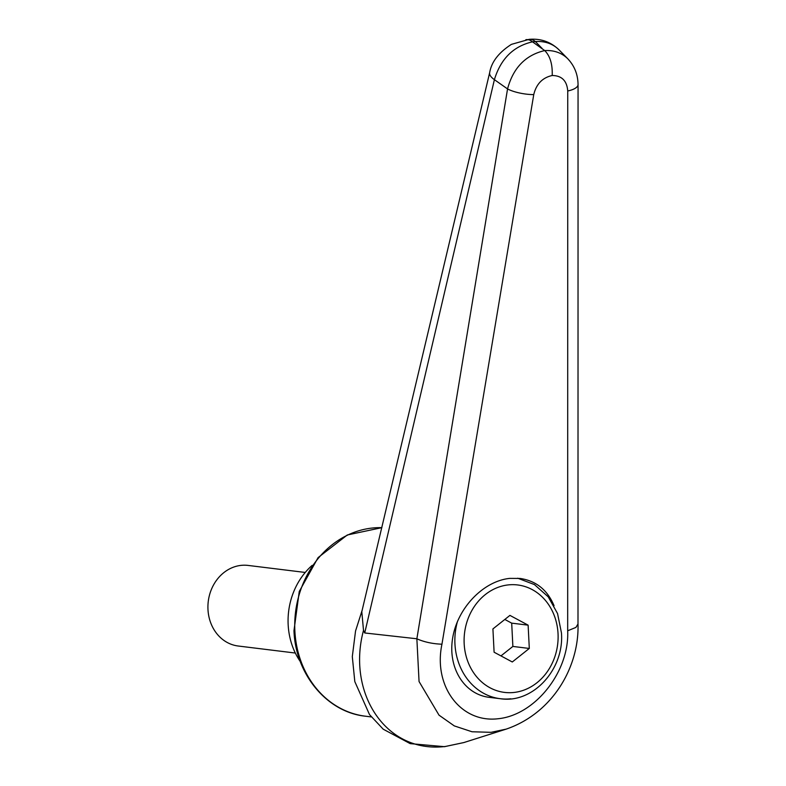 <?xml version="1.0" encoding="UTF-8"?>
<svg xmlns="http://www.w3.org/2000/svg" width="786" height="786" viewBox="0 0 786 786"><rect width="100%" height="100%" fill="white"/><g stroke="black" fill="none" stroke-linecap="round" stroke-linejoin="round"><path stroke-width="1.18" d="M506.194 729.123C553.236 712.99 579.341 666.223 577.995 623.996L575.912 627.425L567.679 630.785C569.555 671.676 535.04 715.231 497.96 718.758C460.812 723.149 433.076 686.247 441.948 644.206C432.575 643.852 424.214 642.044 416.865 638.802L419.056 681.531L439.02 715.162L454.308 725.91L471.993 731.756L491.073 732.326L506.194 729.123L463.828 742.564L445.662 746.425A27.068 13.234 83.9 0 1 444.444 746.68A27.068 13.234 83.9 0 1 444.198 746.7M416.747 638.763L364.724 632.966L363.496 630.215L361.806 611.705L489.668 72.626A27.068 9.039 -166.8 0 1 489.717 72.45M445.662 746.425L445.583 746.435C385.818 754 346.616 692.721 363.554 630.215M364.724 632.966L494.394 79.671C500.711 58.832 513.415 46.227 532.505 41.835A27.068 13.244 -96.1 0 0 526.335 39.634A27.068 13.244 -96.1 0 0 526.306 39.644A27.068 13.244 -96.1 0 0 525.824 39.713M570.155 61.485L567.757 58.734C561.626 52.79 553.953 50.068 544.718 50.569L532.505 41.835L535.345 41.53A27.068 13.244 -96.1 0 0 529.165 39.339A27.068 13.244 -96.1 0 0 529.135 39.339C540.827 38.357 550.829 41.894 559.141 49.97L559.524 50.353M510.821 698.793A60.895 52.76 -83 0 1 500.318 698.715L489.423 697.369C464.045 694.411 447.489 667.432 452.736 637.603C457.707 607.765 483.459 581.041 509.8 578.378L520.145 578.447C536.14 580.864 547.449 589.952 554.051 605.701M465.558 742.013L463.838 742.573M542.026 48.349L535.345 41.53C544.983 40.96 552.912 43.751 559.101 49.911L559.151 49.96M529.165 39.339L511.411 44.37C498.717 52.524 491.476 61.947 489.668 72.626A27.068 9.039 -166.8 0 0 494.394 79.671A35838.859 1583.151 37.8 0 1 507.55 88.926A20.298 5.531 9.6 0 0 533.753 94.595C536.307 84.023 542.458 77.667 552.204 75.505C552.627 64.354 550.131 56.042 544.718 50.569C525.579 55.069 513.189 67.861 507.55 88.926L416.865 638.802M552.204 75.505C561.754 75.603 566.932 80.752 567.738 90.97A20.298 7.388 -0.1 0 0 578.054 84.524A20.298 7.388 -0.1 0 0 578.044 84.348M300.311 661.576A67.665 58.626 -83 0 1 312.15 565.37M305.243 572.454L248.13 565.429A40.597 35.173 97 0 0 241.135 565.37A40.597 35.173 97 0 0 207.946 605.446A40.597 35.173 97 0 0 238.217 646.013L295.32 653.038M529.302 648.45L512.285 661.979L494.099 652.213L492.92 628.918L509.927 615.389L528.123 625.155L529.302 648.45L512.875 646.436L511.696 623.141L504.818 619.447M500.967 655.897L512.875 646.436M528.123 625.155L511.696 623.141M372.24 528.045A94.723 82.078 -83 0 1 381.868 527.661L347.304 534.981L318.094 557.608L299.26 591.475L293.974 630.667C295.438 674.182 326.917 712.254 365.441 716.203A94.723 82.078 -83 0 1 294.868 630.952A94.723 82.078 -83 0 1 372.24 528.045M567.738 90.97L567.679 630.785M441.948 644.206L533.753 94.595M517.719 578.211L534.47 584.597L548.235 596.839L557.549 613.552L561.45 632.917C564.397 669.407 532.859 703.883 500.318 698.715A60.895 52.76 -83 0 1 454.947 643.911A60.895 52.76 -83 0 1 457.531 621.245M558.04 633.673A54.126 46.905 -83 0 1 513.838 692.476A54.126 46.905 -83 0 1 464.172 643.695A54.126 46.905 -83 0 1 508.385 584.892A54.126 46.905 -83 0 1 558.04 633.673M365.441 716.203L371.277 716.92M362.12 610.398L355.547 630.962L352.305 656.624L354.81 681.6L369.489 714.543L383.195 729.182L410.184 743.625L444.444 746.671L463.995 742.524M568.023 59.019L559.101 49.921M567.747 58.744C574.468 65.857 577.907 74.454 578.054 84.524L577.995 624.094"/></g></svg>
